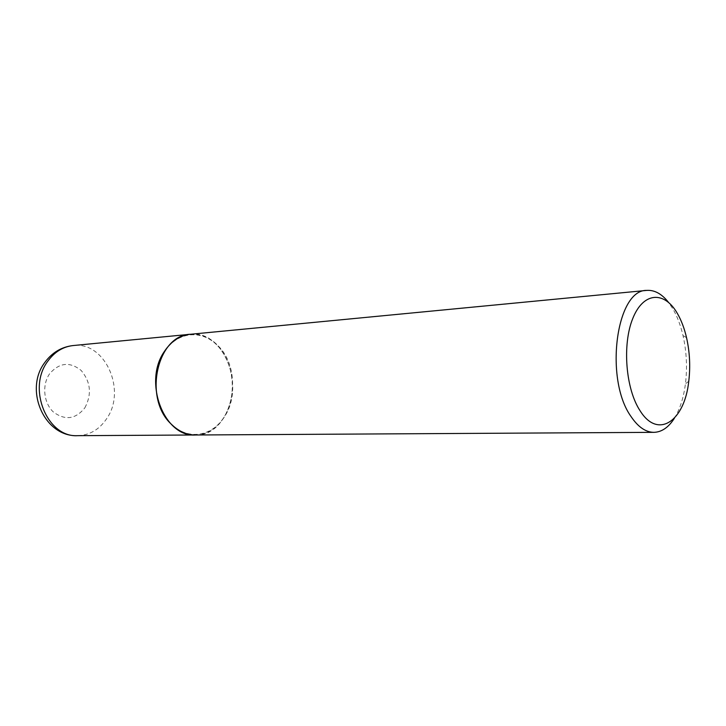 <?xml version="1.0" encoding="UTF-8"?>
<svg xmlns="http://www.w3.org/2000/svg" width="726" height="726" viewBox="0 0 726 726"><rect width="100%" height="100%" fill="white"/><g stroke="black" fill="none" stroke-linecap="round" stroke-linejoin="round"><path stroke-width="0.54" stroke-dasharray="3.63 2.72" d="M195.466 434.992C207.736 434.447 217.582 428.095 224.987 415.934C245.216 384.453 222.946 329.84 190.339 334.278M171.218 423.939C188.007 441.027 213.017 436.426 224.842 415.78C236.903 395.361 233.999 363.681 218.417 346.611C203.035 329.25 177.625 330.92 164.394 351.856C150.917 372.538 154.23 407.159 171.218 423.939M195.548 434.992C230.441 436.335 245.914 373.872 218.698 346.402C210.495 337.572 201.075 333.524 190.43 334.269M674.409 418.221C679.963 409.165 683.638 397.666 685.453 383.736C687.404 367.537 686.587 351.484 683.003 335.566C680.58 325.203 677.167 316.237 672.748 308.65L668.519 302.379M77.718 435.673C89.734 435.219 99.408 429.511 106.74 418.566C126.76 390.207 104.989 341.175 73.135 345.549M84.86 407.821C91.939 394.418 90.732 381.985 81.221 370.514C69.896 361.412 59.351 362.519 49.577 373.826C41.818 384.88 43.614 402.994 53.334 411.96C65.059 420.699 75.568 419.319 84.86 407.821M686.542 337.663L683.003 335.566M688.756 381.286L685.453 383.736"/><path stroke-width="1.09" d="M190.339 334.278L190.257 334.287C179.821 335.466 171.145 341.265 164.23 351.683C142.886 382.166 164.294 437.451 195.385 434.992L195.466 434.992M668.519 302.379C661.803 293.849 654.543 289.855 646.721 290.4L190.43 334.269C157.188 334.904 142.986 398.275 171.254 424.138C178.569 431.335 186.664 434.956 195.548 434.992L653.944 432.342C661.776 432.088 668.601 427.387 674.409 418.221M646.721 290.4C616.102 289.375 604.141 379.734 631.257 416.86C638.236 427.115 645.804 432.279 653.944 432.342M640.205 410.943C658.155 439.638 684.627 420.989 688.756 381.286C690.517 366.621 689.773 352.083 686.542 337.663C684.355 328.288 681.278 320.184 677.304 313.342C664.381 290.808 643.454 291.825 632.863 318.269C622.073 344.387 625.658 389.2 640.205 410.943M77.718 435.673C44.368 437.261 23.704 389.617 44.958 362.283C52.199 352.473 61.592 346.892 73.135 345.549C62.953 346.692 54.495 351.938 47.744 361.294C26.926 388.628 47.408 437.832 77.718 435.673L195.385 434.992M73.135 345.549L190.257 334.287"/></g></svg>
